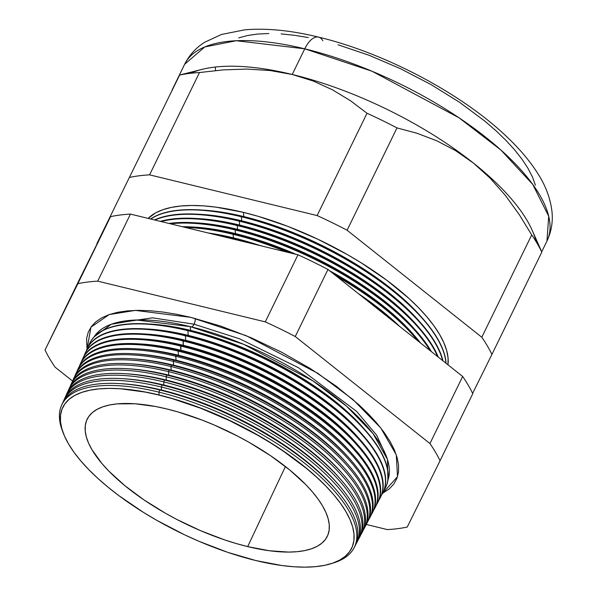 <?xml version="1.0" encoding="UTF-8"?>
<svg xmlns="http://www.w3.org/2000/svg" width="597" height="597" viewBox="0 0 597 597"><rect width="100%" height="100%" fill="white"/><g stroke="black" fill="none" stroke-linecap="round" stroke-linejoin="round"><path stroke-width="0.9" d="M365.76 430.706L363.17 427.75A159.712 60.842 -154 0 0 190.607 330.395L190.286 326.634A163.608 62.327 -154 0 1 387.916 480.189L387.46 459.489L373.08 433.668L346.626 406.244L312.895 380.886L243.8 344.379L190.286 326.634L136.482 319.992L111.296 324.268L94.08 336.88A163.608 62.327 -154 0 1 190.286 326.634L190.607 330.395L187.913 330.372A164.608 62.707 26 0 1 365.76 430.706A164.608 62.707 26 0 1 385.334 488.077A164.608 62.707 -154 0 0 385.401 487.943A164.608 62.707 -154 0 0 336.283 403.042A164.608 62.707 -154 0 0 187.913 330.372L188.189 335.365L185.577 335.335A164.451 62.648 26 0 1 363.252 435.579A164.451 62.648 26 0 1 382.767 492.973M191.465 326.925A5.977 2.754 103.7 0 0 194.07 324.193L239.748 338.872L298.657 367.812L356.64 411.4L376.677 435.213L386.602 456.966L376.677 435.213L356.64 411.4L298.657 367.812L239.748 338.872L194.07 324.193A5.977 2.754 -76.3 0 1 191.465 326.925M113.199 323.611L152.474 317.828L194.07 324.193L152.474 317.828L113.199 323.611M87.02 349.163L90.968 327.141L109.229 314.559L135.355 310.395L190.809 317.358L220.554 326.029L251.143 337.76L281.396 352.081L310.156 368.453L336.327 386.244L358.887 404.773L368.536 414.094L376.976 423.325L384.117 432.385L389.901 441.183L394.259 449.638L397.162 457.668L398.572 465.19L398.483 472.137L396.886 478.443L393.804 484.048L389.266 488.891L382.587 493.323L397.512 476.652L396.289 454.839L380.729 427.9L352.902 399.483L317.776 373.312L246.218 335.686L190.809 317.358L176.615 314.268L163.056 312.059L150.265 310.746L138.362 310.35L127.46 310.865L117.661 312.291L109.072 314.619L101.766 317.813L95.819 321.85L91.281 326.701L88.199 332.298L86.61 338.603L87.02 349.163M195.271 318.47A5.977 2.754 -76.3 0 1 194.07 324.193M158.571 394.983A160.683 61.207 26 0 1 332.178 492.928A160.683 61.207 26 0 1 255.889 560.561L281.993 565.546L294.03 566.777L305.224 567.15L315.477 566.665L324.693 565.322L332.768 563.135L339.641 560.128L345.238 556.329L349.506 551.777L352.402 546.509L353.902 540.576L353.991 534.039L352.663 526.957L349.932 519.405L345.835 511.457L340.394 503.181L333.678 494.659L325.738 485.973L316.664 477.212L306.53 468.451L283.5 451.287L270.829 443.049L257.546 435.146L229.651 420.639L200.905 408.326L172.391 398.684L158.571 394.983L145.22 392.08L120.437 388.774L109.236 388.401L98.983 388.886L89.774 390.222L81.692 392.408L74.819 395.415L69.222 399.214L64.954 403.773L62.058 409.042L60.558 414.975L60.476 421.512L61.804 428.586L64.528 436.138L68.633 444.093L74.065 452.369L80.789 460.891L88.722 469.57L97.804 478.339L107.93 487.092L119.019 495.764L143.631 512.495L156.914 520.405L184.809 534.912L199.144 541.367L227.912 552.404L255.889 560.561A160.683 61.207 26 0 1 77.879 457.369A160.683 61.207 26 0 1 118.363 388.64A160.683 61.207 26 0 1 158.571 394.983L159.108 394.99L158.571 394.983M332.178 492.928L331.671 492.346A159.712 60.842 -154 0 0 159.108 394.99A159.712 60.842 26 0 1 331.917 492.629M335.701 489.212L334.089 487.376A159.712 60.842 -154 0 0 161.533 390.02L159.854 390.005L158.862 392.117L159.108 394.99L158.862 392.117A162.69 61.976 26 0 1 305.507 463.944A162.69 61.976 26 0 1 354.051 547.852A162.69 61.976 26 0 1 332.275 563.307A162.69 61.976 -154 0 0 325.38 481.488A162.69 61.976 -154 0 0 158.862 392.117L159.854 390.005A162.757 61.998 26 0 1 335.701 489.212A162.757 61.998 26 0 1 354.566 546.822M356.655 542.882L357.648 540.986A162.914 62.058 -154 0 0 309.037 456.959A162.914 62.058 -154 0 0 162.19 385.035A162.914 62.058 26 0 1 338.208 484.339L336.514 482.406A159.712 60.842 -154 0 0 163.951 385.05L162.19 385.035L161.272 386.99A162.854 62.036 26 0 1 308.059 458.892A162.854 62.036 26 0 1 356.655 542.882A162.854 62.036 26 0 1 355.834 544.322A162.854 62.036 -154 0 0 309.544 460.086A162.854 62.036 -154 0 0 161.272 386.99L161.533 390.02A159.712 60.842 26 0 1 334.887 488.286M338.208 484.339A162.914 62.058 26 0 1 357.125 541.927M359.252 537.912L360.17 536.166A163.063 62.118 -154 0 0 311.515 452.056A163.063 62.118 -154 0 0 164.533 380.065A163.063 62.118 26 0 1 340.708 479.458L338.939 477.436A159.712 60.842 -154 0 0 166.376 380.088L164.533 380.065L163.682 381.871A163.011 62.095 26 0 1 310.612 453.839A163.011 62.095 26 0 1 359.252 537.912A163.011 62.095 26 0 1 358.394 539.419A163.011 62.095 -154 0 0 312.171 455.093A163.011 62.095 -154 0 0 163.682 381.871L163.951 385.05A159.712 60.842 26 0 1 337.35 483.361M340.708 479.458A163.063 62.118 26 0 1 359.692 537.031M361.857 532.942L362.692 531.337A163.22 62.178 -154 0 0 313.992 447.153A163.22 62.178 -154 0 0 166.869 375.095A163.22 62.178 26 0 1 343.215 474.585L341.365 472.466A159.712 60.842 -154 0 0 168.802 375.117L166.869 375.095L166.093 376.744A163.168 62.155 26 0 1 313.164 448.787A163.168 62.155 26 0 1 361.857 532.942A163.168 62.155 26 0 1 360.946 534.524A163.168 62.155 -154 0 0 314.806 450.101A163.168 62.155 -154 0 0 166.093 376.744L166.376 380.088A159.712 60.842 26 0 1 339.812 478.443M343.215 474.585A163.22 62.178 26 0 1 362.26 532.136M345.723 469.705A163.377 62.237 26 0 1 365.215 526.524A163.377 62.237 -154 0 0 316.47 442.258A163.377 62.237 -154 0 0 169.205 370.125A163.377 62.237 26 0 1 345.723 469.705L343.782 467.503A159.712 60.842 -154 0 0 171.227 370.147L169.205 370.125L168.503 371.625A163.332 62.215 26 0 1 315.716 443.735A163.332 62.215 26 0 1 364.454 527.972A163.332 62.215 26 0 1 363.506 529.621A163.332 62.215 -154 0 0 317.432 445.108A163.332 62.215 -154 0 0 168.503 371.625L168.802 375.117A159.712 60.842 26 0 1 342.275 473.518M367.058 523.002L367.737 521.696A163.526 62.297 -154 0 0 318.947 437.355A163.526 62.297 -154 0 0 171.548 365.155A163.526 62.297 26 0 1 348.223 464.832L346.208 462.533A159.712 60.842 -154 0 0 173.645 365.177L171.548 365.155L170.914 366.506A163.488 62.282 26 0 1 318.276 438.683A163.488 62.282 26 0 1 367.058 523.002A163.488 62.282 26 0 1 366.065 524.726A163.488 62.282 -154 0 0 320.059 440.116A163.488 62.282 -154 0 0 170.914 366.506L171.227 370.147A159.712 60.842 26 0 1 344.738 468.593M348.223 464.832A163.526 62.297 26 0 1 367.386 522.345M369.655 518.032L370.267 516.875A163.682 62.357 -154 0 0 321.417 432.452A163.682 62.357 -154 0 0 173.884 360.185A163.682 62.357 26 0 1 350.73 459.959L348.633 457.563A159.712 60.842 -154 0 0 176.07 360.207L173.884 360.185L173.324 361.379A163.645 62.342 26 0 1 320.828 433.631A163.645 62.342 26 0 1 369.655 518.032A163.645 62.342 26 0 1 368.618 519.823A163.645 62.342 -154 0 0 322.686 435.131A163.645 62.342 -154 0 0 173.324 361.379L173.645 365.177A159.712 60.842 26 0 1 347.2 463.675M350.73 459.959A163.682 62.357 26 0 1 369.953 517.45M372.259 513.062L372.789 512.054A163.839 62.409 -154 0 0 323.895 427.549A163.839 62.409 -154 0 0 176.219 355.215A163.839 62.409 26 0 1 353.237 455.078L351.051 452.593A159.712 60.842 -154 0 0 178.496 355.245L176.219 355.215L175.734 356.26A163.802 62.401 26 0 1 323.38 428.579A163.802 62.401 26 0 1 372.259 513.062A163.802 62.401 26 0 1 371.17 514.927A163.802 62.401 -154 0 0 325.313 430.138A163.802 62.401 -154 0 0 175.734 356.26L176.07 360.207A159.712 60.842 26 0 1 349.663 458.75M353.237 455.078A163.839 62.409 26 0 1 372.513 512.554M374.856 508.092L375.312 507.234A163.988 62.469 -154 0 0 326.372 422.646A163.988 62.469 -154 0 0 178.563 350.245A163.988 62.469 26 0 1 355.737 450.205L353.476 447.623A159.712 60.842 -154 0 0 180.913 350.275L178.563 350.245L178.145 351.133A163.966 62.461 26 0 1 325.932 423.527A163.966 62.461 26 0 1 374.856 508.092A163.966 62.461 26 0 1 373.729 510.025A163.966 62.461 -154 0 0 327.94 425.146A163.966 62.461 -154 0 0 178.145 351.133L178.496 355.245A159.712 60.842 26 0 1 352.126 453.824M355.737 450.205A163.988 62.469 26 0 1 375.08 507.659M358.245 445.332A164.145 62.528 26 0 1 377.834 502.413A164.145 62.528 -154 0 0 328.85 417.751A164.145 62.528 -154 0 0 180.898 345.275A164.145 62.528 26 0 1 358.245 445.332L355.902 442.653A159.712 60.842 -154 0 0 183.339 345.305L180.898 345.275L180.555 346.014A164.123 62.521 26 0 1 328.484 418.475A164.123 62.521 26 0 1 377.461 503.122A164.123 62.521 26 0 1 376.282 505.129A164.123 62.521 -154 0 0 330.574 420.154A164.123 62.521 -154 0 0 180.555 346.014L180.913 350.275A159.712 60.842 26 0 1 354.588 448.907M380.058 498.152L380.356 497.585A164.302 62.588 -154 0 0 331.328 412.848A164.302 62.588 -154 0 0 183.234 340.305A164.302 62.588 26 0 1 360.752 440.452L358.327 437.691A159.712 60.842 -154 0 0 185.764 340.335L183.234 340.305L182.966 340.894A164.279 62.581 26 0 1 331.036 413.422A164.279 62.581 26 0 1 380.058 498.152A164.279 62.581 26 0 1 378.841 500.226A164.279 62.581 -154 0 0 333.201 415.161A164.279 62.581 -154 0 0 182.966 340.894L183.339 345.305A159.712 60.842 26 0 1 357.051 443.981M360.752 440.452A164.302 62.588 26 0 1 380.207 497.868M382.662 493.182L382.878 492.764A164.451 62.648 -154 0 0 333.805 407.945A164.451 62.648 -154 0 0 185.577 335.335L185.376 335.768A164.444 62.64 26 0 1 333.596 408.37A164.444 62.64 26 0 1 382.662 493.182A164.444 62.64 26 0 1 381.393 495.331A164.444 62.64 -154 0 0 335.827 410.169A164.444 62.64 -154 0 0 185.376 335.768L185.764 340.335A159.712 60.842 26 0 1 359.513 439.056M363.252 435.579L360.745 432.721A159.712 60.842 -154 0 0 188.189 335.365A159.712 60.842 26 0 1 361.976 434.138M383.946 490.428A164.6 62.7 -154 0 0 338.454 405.176A164.6 62.7 -154 0 0 187.786 330.648A164.6 62.7 26 0 1 336.148 403.318A164.6 62.7 26 0 1 385.259 488.212A164.6 62.7 26 0 1 383.946 490.428M148.713 323.992A159.712 60.842 26 0 1 190.607 330.395A159.712 60.842 26 0 1 364.439 429.213M231.457 237.837A167.473 63.797 26 0 1 253.173 243.912A167.473 63.797 -154 0 0 231.457 237.837L231.121 238.554L231.457 237.837A167.473 63.797 -154 0 0 210.831 233.621A167.473 63.797 26 0 1 231.457 237.837L233.412 237.86L231.457 237.837M364.319 298.343A167.473 63.797 26 0 1 397.475 324.686A167.473 63.797 -154 0 0 364.319 298.343M399.721 326.469A163.936 62.446 -154 0 0 358.401 293.642A163.936 62.446 26 0 1 399.721 326.469M260.456 245.68A163.936 62.446 -154 0 0 233.412 237.86A163.936 62.446 26 0 1 260.456 245.68M233.106 234.33L233.412 237.86L233.106 234.33A167.585 63.842 26 0 1 287.075 252.15A167.585 63.842 -154 0 0 233.106 234.33L233.457 233.576A167.608 63.849 26 0 1 292.164 253.389A167.608 63.849 -154 0 0 233.457 233.576L233.106 234.33A167.585 63.842 -154 0 0 185.592 227.494A167.585 63.842 26 0 1 233.106 234.33M417.967 340.962A167.585 63.842 -154 0 0 336.805 276.486A167.585 63.842 26 0 1 417.967 340.962M332.701 273.217A167.608 63.849 26 0 1 414.549 335.738A167.608 63.849 26 0 1 420.572 343.036A167.608 63.849 -154 0 0 332.701 273.217M193.003 227.054A163.936 62.446 26 0 1 235.487 233.599L233.457 233.576A167.608 63.849 -154 0 0 182.361 226.703A167.608 63.849 26 0 1 191.518 226.957A167.608 63.849 26 0 1 233.457 233.576L235.487 233.599A163.936 62.446 26 0 1 296.045 254.329A163.936 62.446 -154 0 0 235.487 233.599L235.173 229.935L235.487 233.599A163.936 62.446 -154 0 0 194.465 227.129L191.518 226.957M414.549 335.738L412.602 333.522A163.936 62.446 -154 0 0 329.574 270.74A163.936 62.446 26 0 1 413.557 334.626M430.094 350.596A167.72 63.894 -154 0 0 235.173 229.935A167.72 63.894 26 0 1 430.094 350.596M235.464 229.315A167.742 63.901 26 0 1 416.699 331.559A167.742 63.901 26 0 1 431.355 351.603A167.742 63.901 -154 0 0 235.464 229.315L235.173 229.935L235.464 229.315A167.742 63.901 -154 0 0 168.951 223.442A167.742 63.901 26 0 1 193.488 222.696A167.742 63.901 26 0 1 235.464 229.315L237.561 229.338L235.464 229.315M416.699 331.559L414.676 329.26A163.936 62.446 -154 0 0 237.561 229.338A163.936 62.446 26 0 1 415.669 330.402M237.24 225.547L237.561 229.338L237.24 225.547A167.861 63.946 26 0 1 437.586 356.551A167.861 63.946 -154 0 0 237.24 225.547L237.472 225.054A167.876 63.946 26 0 1 418.84 327.38A167.876 63.946 26 0 1 438.243 357.073A167.876 63.946 -154 0 0 237.472 225.054L237.24 225.547A167.861 63.946 -154 0 0 161.175 221.554A167.861 63.946 26 0 1 237.24 225.547M418.84 327.38L416.758 325.007A163.936 62.446 -154 0 0 239.643 225.084L237.472 225.054A167.876 63.946 -154 0 0 160.354 221.353A167.876 63.946 26 0 1 195.458 218.427A167.876 63.946 26 0 1 237.472 225.054L239.643 225.084A163.936 62.446 26 0 1 417.781 326.186M239.307 221.159L239.643 225.084L239.307 221.159A167.996 63.998 26 0 1 442.586 360.528A167.996 63.998 -154 0 0 239.307 221.159L239.472 220.8A168.003 63.998 26 0 1 420.989 323.201A168.003 63.998 26 0 1 442.914 360.782A168.003 63.998 -154 0 0 239.472 220.8L239.307 221.159A167.996 63.998 -154 0 0 154.921 220.039A167.996 63.998 26 0 1 239.307 221.159M420.989 323.201L418.833 320.746A163.936 62.446 -154 0 0 241.718 220.823L239.472 220.8A168.003 63.998 -154 0 0 154.519 219.935A168.003 63.998 26 0 1 197.428 214.166A168.003 63.998 26 0 1 239.472 220.8L241.718 220.823A163.936 62.446 26 0 1 419.892 321.962M241.367 216.763L241.718 220.823L241.367 216.763A168.13 64.051 26 0 1 445.914 363.17A168.13 64.051 -154 0 0 241.367 216.763L241.479 216.539A168.138 64.051 26 0 1 423.139 319.022A168.138 64.051 26 0 1 446.049 363.274A168.138 64.051 -154 0 0 241.479 216.539L241.367 216.763A168.13 64.051 -154 0 0 150.757 219.024A168.13 64.051 26 0 1 241.367 216.763M423.139 319.022L420.915 316.485A163.936 62.446 -154 0 0 243.792 216.562L241.479 216.539A168.138 64.051 -154 0 0 150.586 218.98A168.138 64.051 26 0 1 199.405 209.898A168.138 64.051 26 0 1 241.479 216.539L243.792 216.562A163.936 62.446 26 0 1 422.004 317.746M447.981 364.812A168.264 64.103 -154 0 0 243.434 212.375L243.792 216.562L243.434 212.375L257.911 216.248L287.761 226.345L317.873 239.24L347.081 254.434L360.991 262.71L386.759 280.232L408.982 298.478L418.49 307.656L426.803 316.753L433.84 325.678L439.534 334.342L443.825 342.671L446.683 350.581L448.071 357.991L447.981 364.834M190.652 73.282A201.577 76.789 26 0 1 292.239 74.476L270.008 70.513L247.024 69.073L223.36 69.871L199.48 72.543L149.586 174.854L317.119 215.569L367.013 113.258L317.119 215.569A223.748 85.237 26 0 1 347.096 230.226L396.998 127.915L347.096 230.226L481.801 337.245L531.703 234.934L481.801 337.245A223.748 85.237 26 0 1 491.906 354.439L541.807 252.128A223.748 85.237 -154 0 0 531.703 234.934L519.166 214.457L505.398 195.45L490.182 178.19L473.339 162.996L455.399 150.519L436.608 140.713L417.049 133.273L396.998 127.915A223.748 85.237 -154 0 0 367.013 113.258L350.521 100.766L332.626 89.893L313.261 81.035L292.239 74.476L304.746 48.82A25.626 11.798 -76.3 0 1 318.395 37.089A25.626 11.798 103.7 0 0 304.746 48.82L372.11 71.274L459.003 117.788L500.831 149.951L532.718 184.376L548.703 216.204L546.964 241.046A201.577 76.789 -154 0 0 304.746 48.82L292.239 74.476A201.577 76.789 26 0 1 473.339 162.996A201.577 76.789 26 0 1 536.181 241.807M247.688 546.606A133.594 50.894 26 0 1 127.28 487.637A133.594 50.894 26 0 1 87.401 418.736A133.594 50.894 26 0 1 166.779 408.945L178.264 412.02L201.973 420.034L213.957 424.9L237.613 436.101L249.061 442.332L270.642 455.757L289.791 470.026L305.761 484.592L312.358 491.809L317.947 498.898L322.462 505.778L325.872 512.39L328.141 518.666L329.245 524.554L329.171 529.987L327.925 534.919L325.522 539.3L321.97 543.091L317.32 546.248L311.604 548.747L304.888 550.561L297.231 551.68L288.702 552.083L269.389 550.747L247.688 546.606L236.196 543.531L224.427 539.822L200.51 530.651L176.846 519.45L165.399 513.219L143.817 499.793L124.676 485.525L108.699 470.958L102.102 463.735L91.998 449.772L88.587 443.161L86.319 436.877L85.214 430.997L85.289 425.564L86.535 420.631L88.946 416.251L92.49 412.46L97.139 409.303L102.856 406.803L109.572 404.982L117.228 403.87L135.071 403.773L155.675 406.527L166.779 408.945A133.594 50.894 26 0 1 327.529 535.852A133.594 50.894 26 0 1 247.688 546.606L285.411 466.518L247.688 546.606M354.051 547.852L355.125 545.807A162.757 61.998 -154 0 0 306.56 461.862A162.757 61.998 -154 0 0 159.854 390.005A162.757 61.998 -154 0 0 62.566 403.117L61.61 405.221A162.69 61.976 26 0 1 158.862 392.117A162.69 61.976 -154 0 0 62.842 431.892A162.69 61.976 26 0 1 61.61 405.221M64.394 399.147A162.914 62.058 26 0 1 121.422 378.602A162.914 62.058 26 0 1 162.19 385.035A162.914 62.058 -154 0 0 64.812 398.162L63.931 400.117A162.854 62.036 26 0 1 161.272 386.99L162.19 385.035L163.951 385.05L163.682 381.871L164.533 380.065A163.063 62.118 -154 0 0 67.058 393.207L66.245 395.005A163.011 62.095 26 0 1 163.682 381.871A163.011 62.095 -154 0 0 65.588 396.609A163.011 62.095 26 0 1 66.245 395.005M120.355 383.655A159.712 60.842 26 0 1 161.533 390.02L161.272 386.99A162.854 62.036 -154 0 0 63.297 401.639A162.854 62.036 26 0 1 63.931 400.117M68.946 389.08A163.22 62.178 26 0 1 126.027 368.655A163.22 62.178 26 0 1 166.869 375.095A163.22 62.178 -154 0 0 69.304 388.244L68.558 389.893A163.168 62.155 26 0 1 166.093 376.744L166.869 375.095L168.802 375.117L168.503 371.625L169.205 370.125A163.377 62.237 -154 0 0 71.55 383.289A163.377 62.237 26 0 1 128.325 363.677A163.377 62.237 26 0 1 169.205 370.125L171.227 370.147L170.914 366.506L171.548 365.155A163.526 62.297 -154 0 0 73.797 378.334L73.192 379.677A163.488 62.282 26 0 1 170.914 366.506A163.488 62.282 -154 0 0 72.446 381.52A163.488 62.282 26 0 1 73.192 379.677M125.079 373.707A159.712 60.842 26 0 1 166.376 380.088L166.093 376.744A163.168 62.155 -154 0 0 67.871 391.58A163.168 62.155 26 0 1 68.558 389.893M70.162 386.55A163.332 62.215 26 0 1 70.879 384.789A163.332 62.215 26 0 1 168.503 371.625A163.332 62.215 -154 0 0 70.162 386.55M75.782 373.976A163.682 62.357 26 0 1 132.922 353.722A163.682 62.357 26 0 1 173.884 360.185A163.682 62.357 -154 0 0 76.043 373.379L75.506 374.565A163.645 62.342 26 0 1 173.324 361.379L173.884 360.185L176.07 360.207L175.734 356.26L176.219 355.215A163.839 62.409 -154 0 0 78.289 368.416L77.819 369.453A163.802 62.401 26 0 1 175.734 356.26A163.802 62.401 -154 0 0 77.02 371.461A163.802 62.401 26 0 1 77.819 369.453M132.168 358.797A159.712 60.842 26 0 1 173.645 365.177L173.324 361.379A163.645 62.342 -154 0 0 74.737 376.491A163.645 62.342 26 0 1 75.506 374.565M80.341 363.909A163.988 62.469 26 0 1 137.526 343.775A163.988 62.469 26 0 1 178.563 350.245A163.988 62.469 -154 0 0 80.535 363.461L80.14 364.349A163.966 62.461 26 0 1 178.145 351.133L178.563 350.245L180.913 350.275L180.898 345.275A164.145 62.528 -154 0 0 82.782 358.506A164.145 62.528 26 0 1 139.825 338.798A164.145 62.528 26 0 1 180.898 345.275L183.339 345.305L183.234 340.305A164.302 62.588 -154 0 0 85.028 353.543L84.767 354.125A164.279 62.581 26 0 1 182.966 340.894A164.279 62.581 -154 0 0 83.886 356.372A164.279 62.581 26 0 1 84.767 354.125M136.892 348.849A159.712 60.842 26 0 1 178.496 355.245L178.145 351.133A163.966 62.461 -154 0 0 79.311 366.431A163.966 62.461 26 0 1 80.14 364.349M81.595 361.401A164.123 62.521 26 0 1 82.453 359.237A164.123 62.521 26 0 1 180.555 346.014A164.123 62.521 -154 0 0 81.595 361.401M87.184 348.805A164.451 62.648 26 0 1 144.422 328.85A164.451 62.648 26 0 1 185.577 335.335A164.451 62.648 -154 0 0 87.274 348.588L87.08 349.021A164.444 62.64 26 0 1 185.376 335.768L185.577 335.335L188.189 335.365L187.913 330.372A164.608 62.707 -154 0 0 89.528 343.633A164.608 62.707 -154 0 0 89.46 343.775A164.608 62.707 26 0 1 146.72 323.873A164.608 62.707 26 0 1 187.913 330.372L190.607 330.395A159.712 60.842 -154 0 0 150.645 324.096L146.72 323.873M143.981 333.939A159.712 60.842 26 0 1 185.764 340.335L185.376 335.768A164.444 62.64 -154 0 0 86.169 351.342A164.444 62.64 26 0 1 87.08 349.021M88.46 346.312A164.6 62.7 26 0 1 89.401 343.909A164.6 62.7 26 0 1 187.786 330.648A164.6 62.7 -154 0 0 88.46 346.312M170.518 223.83A167.72 63.894 26 0 1 235.173 229.935A167.72 63.894 -154 0 0 170.518 223.83M541.822 252.068L532.233 230.412A201.577 76.789 -154 0 0 473.339 162.996L490.182 178.19L505.398 195.45L519.166 214.457L531.703 234.934A223.748 85.237 26 0 1 541.807 252.128L491.906 354.439A223.748 85.237 -154 0 0 481.801 337.245L347.096 230.226A223.748 85.237 -154 0 0 317.119 215.569L149.586 174.854A223.748 85.237 -154 0 0 129.706 177.391A223.748 85.237 26 0 1 149.586 174.854L199.48 72.543A223.748 85.237 -154 0 0 179.607 75.08L96.871 243.703L179.607 75.08A223.748 85.237 26 0 1 199.48 72.543L223.36 69.871L247.024 69.073L270.008 70.513L292.239 74.476A201.577 76.789 -154 0 0 202.062 69.379L179.622 75.021M491.906 354.439L472.63 393.371L491.906 354.439M407.229 527.047L440.056 460.742A223.748 85.237 -154 0 0 429.952 443.549L295.254 336.529A223.748 85.237 -154 0 0 265.269 321.873L97.736 281.157A223.748 85.237 -154 0 0 77.856 283.694L45.029 350.006A223.748 85.237 -154 0 0 55.133 367.2L72.61 381.08L55.133 367.2A223.748 85.237 26 0 1 45.029 350.006L77.737 282.933L45.029 350.006L110.572 216.629L77.737 282.933L110.572 216.629L77.856 283.694A223.748 85.237 26 0 1 97.736 281.157L130.445 214.092A223.748 85.237 -154 0 0 110.572 216.629A223.748 85.237 26 0 1 130.445 214.092L97.736 281.157L265.269 321.873L297.978 254.8L130.445 214.092L297.978 254.8L265.269 321.873A223.748 85.237 26 0 1 295.254 336.529L327.962 269.456A223.748 85.237 -154 0 0 297.978 254.8A223.748 85.237 26 0 1 327.962 269.456L295.254 336.529L429.952 443.549L462.668 376.476L327.962 269.456L462.668 376.476L429.952 443.549A223.748 85.237 26 0 1 440.056 460.742L407.229 527.047A223.748 85.237 26 0 1 387.349 529.591A223.748 85.237 -154 0 0 407.229 527.047M366.23 524.457L387.349 529.591L366.23 524.457M338.029 44.782L369.245 55.342L400.729 68.819L431.273 84.707L459.697 102.385L484.913 121.176L496.003 130.765L505.943 140.362L514.636 149.869L521.994 159.205L527.949 168.264L532.442 176.973L535.427 185.242M238.703 37.909L247.554 35.514L257.643 34.044L268.866 33.514M281.135 33.925L294.306 35.275L308.276 37.551M541.71 251.822L546.964 241.046C551.389 231.614 553.061 221.785 551.971 211.547C550.374 198.1 545.434 185.077 537.136 172.481C529.532 160.675 519.651 148.989 507.487 137.422C462.399 93.878 384.938 52.939 318.559 37.126C291.052 30.38 266.411 27.955 244.636 29.85L221.494 34.462L204.771 42.208C196.04 47.656 189.324 55.021 184.615 64.312L204.801 46.924L236.293 40.723L304.746 48.82A201.577 76.789 -154 0 0 184.615 64.312L172.1 89.968A201.577 76.789 26 0 1 172.175 89.811M472.772 393.669L440.056 460.742L472.772 393.669A223.748 85.237 -154 0 0 462.668 376.476A223.748 85.237 26 0 1 472.772 393.669M148.146 218.39L155.727 212.823L162.929 209.681L171.391 207.39L181.033 205.987L191.771 205.48L203.495 205.868L216.099 207.159L243.434 212.375A168.264 64.103 -154 0 0 148.146 218.39M318.395 37.089A25.626 11.798 -76.3 0 1 322.895 40.73M215.33 67.043L215.554 70.558M179.346 75.498L179.607 75.08M455.399 150.519L473.339 162.996A201.577 76.789 -154 0 0 292.239 74.476L313.261 81.035L332.626 89.893L350.521 100.766L367.013 113.258A223.748 85.237 26 0 1 396.998 127.915L417.049 133.273L436.608 140.713L455.399 150.519M201.107 210.01A163.936 62.446 26 0 1 243.792 216.562A163.936 62.446 -154 0 0 202.771 210.092L199.405 209.898M199.085 214.271A163.936 62.446 26 0 1 241.718 220.823A163.936 62.446 -154 0 0 200.696 214.353L197.428 214.166M197.055 218.532A163.936 62.446 26 0 1 239.643 225.084A163.936 62.446 -154 0 0 198.614 218.606L195.458 218.427M195.032 222.793A163.936 62.446 26 0 1 237.561 229.338A163.936 62.446 -154 0 0 196.54 222.868L193.488 222.696M208.084 232.957A163.936 62.446 26 0 1 233.412 237.86A163.936 62.446 -154 0 0 208.084 232.957M146.347 328.969A159.712 60.842 26 0 1 188.189 335.365A159.712 60.842 -154 0 0 148.22 329.059L144.422 328.85M84.901 353.842A164.302 62.588 26 0 1 142.123 333.82A164.302 62.588 26 0 1 183.234 340.305L185.764 340.335A159.712 60.842 -154 0 0 145.795 334.029L142.123 333.82M141.623 338.909A159.712 60.842 26 0 1 183.339 345.305A159.712 60.842 -154 0 0 143.37 338.999L139.825 338.798M139.258 343.879A159.712 60.842 26 0 1 180.913 350.275A159.712 60.842 -154 0 0 140.952 343.969L137.526 343.775M78.065 368.939A163.839 62.409 26 0 1 135.22 348.752A163.839 62.409 26 0 1 176.219 355.215L178.496 355.245A159.712 60.842 -154 0 0 138.526 348.939L135.22 348.752M134.534 353.827A159.712 60.842 26 0 1 176.07 360.207A159.712 60.842 -154 0 0 136.101 353.902L132.922 353.722M73.506 379.013A163.526 62.297 26 0 1 130.624 358.7A163.526 62.297 26 0 1 171.548 365.155L173.645 365.177A159.712 60.842 -154 0 0 133.676 358.872L130.624 358.7M129.803 363.767A159.712 60.842 26 0 1 171.227 370.147A159.712 60.842 -154 0 0 131.258 363.842L128.325 363.677M127.445 368.737A159.712 60.842 26 0 1 168.802 375.117A159.712 60.842 -154 0 0 128.833 368.812L126.027 368.655M66.67 394.11A163.063 62.118 26 0 1 123.721 373.625A163.063 62.118 26 0 1 164.533 380.065L166.376 380.088A159.712 60.842 -154 0 0 126.407 373.782L123.721 373.625M122.713 378.685A159.712 60.842 26 0 1 163.951 385.05A159.712 60.842 -154 0 0 123.989 378.752L121.422 378.602M62.118 404.184A162.757 61.998 26 0 1 119.124 383.58A162.757 61.998 26 0 1 159.854 390.005L161.533 390.02A159.712 60.842 -154 0 0 121.564 383.714L119.124 383.58M118.758 388.662A159.712 60.842 26 0 1 159.108 394.99A159.712 60.842 -154 0 0 119.139 388.684L118.363 388.64M377.834 502.405L377.461 503.122M365.215 526.517L364.454 527.972M71.55 383.289L70.879 384.789M82.782 358.506L82.453 359.237"/></g></svg>
